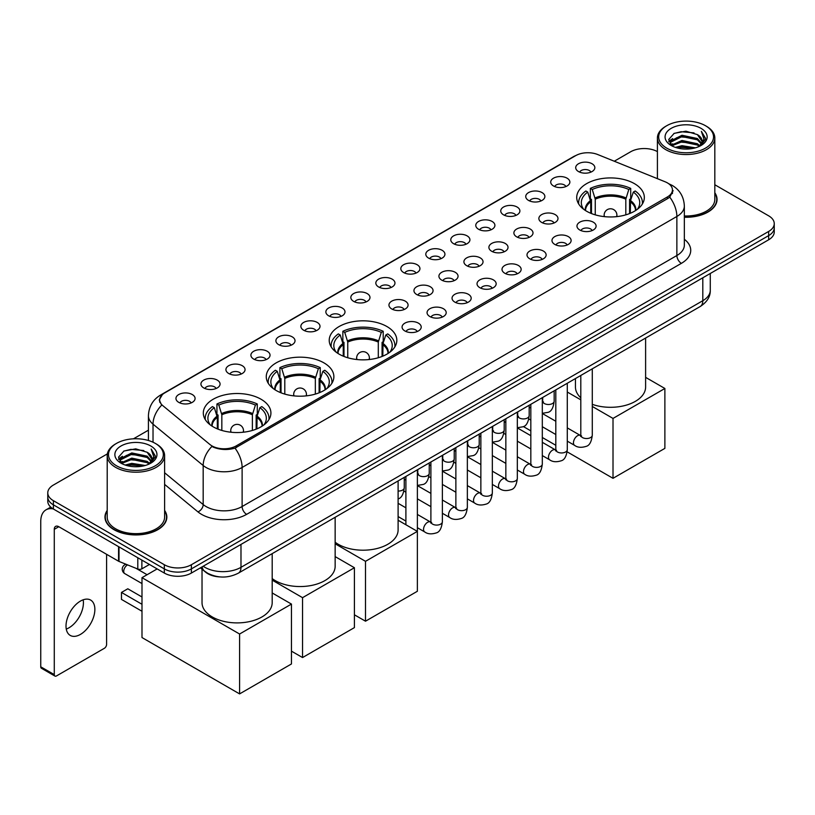<?xml version="1.0" encoding="UTF-8"?>
<svg xmlns="http://www.w3.org/2000/svg" width="815" height="815" viewBox="0 0 815 815"><rect width="100%" height="100%" fill="white"/><g stroke="black" fill="none" stroke-linecap="round" stroke-linejoin="round"><path stroke-width="1.22" d="M386.931 326.54A33.802 19.519 0 0 0 350.093 322.302A33.802 19.519 0 0 0 329.219 340.334A33.802 19.519 0 0 0 339.122 354.138A33.802 19.519 0 0 0 375.96 358.366A33.802 19.519 0 0 0 396.834 340.334A33.802 19.519 0 0 0 386.931 326.54M323.973 362.889A33.802 19.519 0 0 0 287.135 358.651A33.802 19.519 0 0 0 266.261 376.683A33.802 19.519 0 0 0 276.163 390.487A33.802 19.519 0 0 0 313.001 394.715A33.802 19.519 0 0 0 333.875 376.683A33.802 19.519 0 0 0 323.973 362.889M261.014 399.228A33.802 19.519 0 0 0 224.176 395A33.802 19.519 0 0 0 203.312 413.032A33.802 19.519 0 0 0 213.204 426.836A33.802 19.519 0 0 0 250.042 431.064A33.802 19.519 0 0 0 270.916 413.032A33.802 19.519 0 0 0 261.014 399.228M634.427 183.64A33.802 19.519 0 0 0 597.589 179.412A33.802 19.519 0 0 0 576.725 197.444A33.802 19.519 0 0 0 586.627 211.238A33.802 19.519 0 0 0 623.465 215.476A33.802 19.519 0 0 0 644.329 197.444A33.802 19.519 0 0 0 634.427 183.64M553.528 185.983A9.566 5.522 180 0 1 551.623 184.424A9.566 5.522 180 0 1 554.791 177.558A9.566 5.522 180 0 1 567.057 178.169A9.566 5.522 180 0 1 568.952 184.424A9.566 5.522 180 0 1 553.528 185.983M565.885 186.554A5.736 3.311 0 0 0 564.347 184.944A5.736 3.311 0 0 0 558.693 184.109A5.736 3.311 0 0 0 554.689 186.554M528.538 200.409A9.566 5.522 180 0 1 526.643 198.85A9.566 5.522 180 0 1 529.811 191.983A9.566 5.522 180 0 1 542.067 192.595A9.566 5.522 180 0 1 543.972 198.85A9.566 5.522 180 0 1 528.538 200.409M540.905 200.979A5.736 3.311 0 0 0 539.367 199.369A5.736 3.311 0 0 0 533.713 198.524A5.736 3.311 0 0 0 529.709 200.979M503.558 214.834A9.566 5.522 180 0 1 501.653 213.275A9.566 5.522 180 0 1 504.821 206.409A9.566 5.522 180 0 1 517.087 207.02A9.566 5.522 180 0 1 518.982 213.275A9.566 5.522 180 0 1 503.558 214.834M515.915 215.405A5.736 3.311 0 0 0 514.377 213.795A5.736 3.311 0 0 0 508.723 212.949A5.736 3.311 0 0 0 504.719 215.405M478.568 229.26A9.566 5.522 180 0 1 476.673 227.701A9.566 5.522 180 0 1 479.841 220.834A9.566 5.522 180 0 1 492.097 221.446A9.566 5.522 180 0 1 494.002 227.701A9.566 5.522 180 0 1 478.568 229.26M490.936 229.83A5.736 3.311 0 0 0 489.397 228.22A5.736 3.311 0 0 0 483.743 227.375A5.736 3.311 0 0 0 479.74 229.83M453.588 243.685A9.566 5.522 180 0 1 451.683 242.126A9.566 5.522 180 0 1 454.852 235.26A9.566 5.522 180 0 1 467.117 235.871A9.566 5.522 180 0 1 469.012 242.126A9.566 5.522 180 0 1 453.588 243.685M465.946 244.256A5.736 3.311 0 0 0 464.407 242.646A5.736 3.311 0 0 0 458.753 241.8A5.736 3.311 0 0 0 454.75 244.256M428.598 258.111A9.566 5.522 180 0 1 426.703 256.542A9.566 5.522 180 0 1 429.872 249.685A9.566 5.522 180 0 1 442.127 250.297A9.566 5.522 180 0 1 444.032 256.542A9.566 5.522 180 0 1 428.598 258.111M440.966 258.681A5.736 3.311 0 0 0 439.428 257.071A5.736 3.311 0 0 0 433.774 256.226A5.736 3.311 0 0 0 429.77 258.681M403.619 272.536A9.566 5.522 180 0 1 401.714 270.967A9.566 5.522 180 0 1 404.882 264.111A9.566 5.522 180 0 1 417.148 264.722A9.566 5.522 180 0 1 419.042 270.967A9.566 5.522 180 0 1 403.619 272.536M415.976 273.106A5.736 3.311 0 0 0 414.438 271.497A5.736 3.311 0 0 0 408.784 270.651A5.736 3.311 0 0 0 404.78 273.106M378.629 286.962A9.566 5.522 180 0 1 376.734 285.393A9.566 5.522 180 0 1 379.902 278.526A9.566 5.522 180 0 1 392.158 279.148A9.566 5.522 180 0 1 394.063 285.393A9.566 5.522 180 0 1 378.629 286.962M390.996 287.532A5.736 3.311 0 0 0 389.458 285.912A5.736 3.311 0 0 0 383.804 285.077A5.736 3.311 0 0 0 379.8 287.532M353.649 301.387A9.566 5.522 180 0 1 351.744 299.818A9.566 5.522 180 0 1 354.912 292.952A9.566 5.522 180 0 1 367.178 293.573A9.566 5.522 180 0 1 369.073 299.818A9.566 5.522 180 0 1 353.649 301.387M366.006 301.957A5.736 3.311 0 0 0 364.468 300.338A5.736 3.311 0 0 0 358.814 299.502A5.736 3.311 0 0 0 354.81 301.957M328.659 315.812A9.566 5.522 180 0 1 326.764 314.244A9.566 5.522 180 0 1 329.932 307.377A9.566 5.522 180 0 1 342.188 307.999A9.566 5.522 180 0 1 344.093 314.244A9.566 5.522 180 0 1 328.659 315.812M341.027 316.383A5.736 3.311 0 0 0 339.488 314.763A5.736 3.311 0 0 0 333.834 313.928A5.736 3.311 0 0 0 329.831 316.383M303.679 330.238A9.566 5.522 180 0 1 301.774 328.669A9.566 5.522 180 0 1 304.942 321.803A9.566 5.522 180 0 1 317.208 322.424A9.566 5.522 180 0 1 319.103 328.669A9.566 5.522 180 0 1 303.679 330.238M316.037 330.809A5.736 3.311 0 0 0 314.498 329.189A5.736 3.311 0 0 0 308.844 328.353A5.736 3.311 0 0 0 304.841 330.809M278.689 344.653A9.566 5.522 180 0 1 276.794 343.095A9.566 5.522 180 0 1 279.963 336.228A9.566 5.522 180 0 1 292.218 336.85A9.566 5.522 180 0 1 294.123 343.095A9.566 5.522 180 0 1 278.689 344.653M291.057 345.234A5.736 3.311 0 0 0 289.519 343.614A5.736 3.311 0 0 0 283.865 342.779A5.736 3.311 0 0 0 279.861 345.234M253.709 359.079A9.566 5.522 180 0 1 251.804 357.52A9.566 5.522 180 0 1 254.973 350.654A9.566 5.522 180 0 1 267.238 351.275A9.566 5.522 180 0 1 269.133 357.52A9.566 5.522 180 0 1 253.709 359.079M266.067 359.66A5.736 3.311 0 0 0 264.529 358.04A5.736 3.311 0 0 0 258.875 357.204A5.736 3.311 0 0 0 254.871 359.66M228.72 373.504A9.566 5.522 180 0 1 226.825 371.946A9.566 5.522 180 0 1 229.993 365.079A9.566 5.522 180 0 1 242.249 365.701A9.566 5.522 180 0 1 244.154 371.946A9.566 5.522 180 0 1 228.72 373.504M241.087 374.085A5.736 3.311 0 0 0 239.549 372.465A5.736 3.311 0 0 0 233.895 371.63A5.736 3.311 0 0 0 229.891 374.085M203.74 387.93A9.566 5.522 180 0 1 201.835 386.371A9.566 5.522 180 0 1 205.003 379.505A9.566 5.522 180 0 1 217.269 380.126A9.566 5.522 180 0 1 219.164 386.371A9.566 5.522 180 0 1 203.74 387.93M216.097 388.5A5.736 3.311 0 0 0 214.559 386.891A5.736 3.311 0 0 0 208.905 386.055A5.736 3.311 0 0 0 204.901 388.5M178.75 402.355A9.566 5.522 180 0 1 176.855 400.797A9.566 5.522 180 0 1 180.023 393.93A9.566 5.522 180 0 1 192.279 394.541A9.566 5.522 180 0 1 194.184 400.797A9.566 5.522 180 0 1 178.75 402.355M191.118 402.926A5.736 3.311 0 0 0 189.579 401.316A5.736 3.311 0 0 0 183.925 400.481A5.736 3.311 0 0 0 179.921 402.926M578.507 171.558A9.566 5.522 180 0 1 576.613 169.999A9.566 5.522 180 0 1 579.781 163.132A9.566 5.522 180 0 1 592.036 163.744A9.566 5.522 180 0 1 593.941 169.999A9.566 5.522 180 0 1 578.507 171.558M590.875 172.128A5.736 3.311 0 0 0 589.337 170.518A5.736 3.311 0 0 0 583.683 169.683A5.736 3.311 0 0 0 579.679 172.128M541.659 222.413A9.566 5.522 180 0 1 539.764 220.845A9.566 5.522 180 0 1 542.933 213.988A9.566 5.522 180 0 1 555.188 214.6A9.566 5.522 180 0 1 557.093 220.845A9.566 5.522 180 0 1 541.659 222.413M554.027 222.984A5.736 3.311 0 0 0 552.489 221.374A5.736 3.311 0 0 0 546.834 220.529A5.736 3.311 0 0 0 542.831 222.984M516.679 236.839A9.566 5.522 180 0 1 514.785 235.27A9.566 5.522 180 0 1 517.953 228.414A9.566 5.522 180 0 1 530.208 229.025A9.566 5.522 180 0 1 532.103 235.27A9.566 5.522 180 0 1 516.679 236.839M529.047 237.41A5.736 3.311 0 0 0 527.499 235.8A5.736 3.311 0 0 0 521.845 234.954A5.736 3.311 0 0 0 517.841 237.41M491.69 251.264A9.566 5.522 180 0 1 489.795 249.696A9.566 5.522 180 0 1 492.963 242.829A9.566 5.522 180 0 1 505.219 243.451A9.566 5.522 180 0 1 507.124 249.696A9.566 5.522 180 0 1 491.69 251.264M504.057 251.835A5.736 3.311 0 0 0 502.519 250.215A5.736 3.311 0 0 0 496.865 249.38A5.736 3.311 0 0 0 492.861 251.835M466.71 265.69A9.566 5.522 180 0 1 464.815 264.121A9.566 5.522 180 0 1 467.983 257.255A9.566 5.522 180 0 1 480.239 257.876A9.566 5.522 180 0 1 482.134 264.121A9.566 5.522 180 0 1 466.71 265.69M479.077 266.261A5.736 3.311 0 0 0 477.529 264.641A5.736 3.311 0 0 0 471.875 263.805A5.736 3.311 0 0 0 467.871 266.261M441.72 280.115A9.566 5.522 180 0 1 439.825 278.547A9.566 5.522 180 0 1 442.993 271.68A9.566 5.522 180 0 1 455.249 272.302A9.566 5.522 180 0 1 457.154 278.547A9.566 5.522 180 0 1 441.72 280.115M454.087 280.686A5.736 3.311 0 0 0 452.549 279.066A5.736 3.311 0 0 0 446.895 278.231A5.736 3.311 0 0 0 442.891 280.686M416.74 294.531A9.566 5.522 180 0 1 414.845 292.972A9.566 5.522 180 0 1 418.014 286.106A9.566 5.522 180 0 1 430.269 286.727A9.566 5.522 180 0 1 432.164 292.972A9.566 5.522 180 0 1 416.74 294.531M429.108 295.112A5.736 3.311 0 0 0 427.559 293.492A5.736 3.311 0 0 0 421.905 292.656A5.736 3.311 0 0 0 417.901 295.112M391.75 308.956A9.566 5.522 180 0 1 389.855 307.398A9.566 5.522 180 0 1 393.024 300.531A9.566 5.522 180 0 1 405.279 301.153A9.566 5.522 180 0 1 407.184 307.398A9.566 5.522 180 0 1 391.75 308.956M404.118 309.537A5.736 3.311 0 0 0 402.579 307.917A5.736 3.311 0 0 0 396.925 307.082A5.736 3.311 0 0 0 392.922 309.537M579.771 229.993A9.566 5.522 180 0 1 577.876 228.424A9.566 5.522 180 0 1 581.044 221.558A9.566 5.522 180 0 1 593.3 222.179A9.566 5.522 180 0 1 595.205 228.424A9.566 5.522 180 0 1 579.771 229.993M592.138 230.564A5.736 3.311 0 0 0 590.6 228.944A5.736 3.311 0 0 0 584.936 228.108A5.736 3.311 0 0 0 580.932 230.564M554.791 244.408A9.566 5.522 180 0 1 552.886 242.85A9.566 5.522 180 0 1 556.054 235.983A9.566 5.522 180 0 1 568.32 236.605A9.566 5.522 180 0 1 570.215 242.85A9.566 5.522 180 0 1 554.791 244.408M567.148 244.989A5.736 3.311 0 0 0 565.61 243.369A5.736 3.311 0 0 0 559.956 242.534A5.736 3.311 0 0 0 555.952 244.989M529.801 258.834A9.566 5.522 180 0 1 527.906 257.275A9.566 5.522 180 0 1 531.074 250.409A9.566 5.522 180 0 1 543.33 251.03A9.566 5.522 180 0 1 545.235 257.275A9.566 5.522 180 0 1 529.801 258.834M542.169 259.414A5.736 3.311 0 0 0 540.63 257.795A5.736 3.311 0 0 0 534.966 256.959A5.736 3.311 0 0 0 530.973 259.414M504.821 273.259A9.566 5.522 180 0 1 502.916 271.701A9.566 5.522 180 0 1 506.084 264.834A9.566 5.522 180 0 1 518.35 265.456A9.566 5.522 180 0 1 520.245 271.701A9.566 5.522 180 0 1 504.821 273.259M517.179 273.84A5.736 3.311 0 0 0 515.64 272.22A5.736 3.311 0 0 0 509.986 271.385A5.736 3.311 0 0 0 505.983 273.84M479.831 287.685A9.566 5.522 180 0 1 477.936 286.126A9.566 5.522 180 0 1 481.105 279.26A9.566 5.522 180 0 1 493.36 279.881A9.566 5.522 180 0 1 495.265 286.126A9.566 5.522 180 0 1 479.831 287.685M492.199 288.265A5.736 3.311 0 0 0 490.661 286.646A5.736 3.311 0 0 0 484.996 285.81A5.736 3.311 0 0 0 481.003 288.265M454.852 302.11A9.566 5.522 180 0 1 452.946 300.552A9.566 5.522 180 0 1 456.115 293.685A9.566 5.522 180 0 1 468.38 294.296A9.566 5.522 180 0 1 470.275 300.552A9.566 5.522 180 0 1 454.852 302.11M467.209 302.681A5.736 3.311 0 0 0 465.671 301.071A5.736 3.311 0 0 0 460.017 300.236A5.736 3.311 0 0 0 456.013 302.681M429.862 316.536A9.566 5.522 180 0 1 427.967 314.977A9.566 5.522 180 0 1 431.135 308.111A9.566 5.522 180 0 1 443.391 308.722A9.566 5.522 180 0 1 445.296 314.977A9.566 5.522 180 0 1 429.862 316.536M442.229 317.106A5.736 3.311 0 0 0 440.691 315.497A5.736 3.311 0 0 0 435.037 314.651A5.736 3.311 0 0 0 431.033 317.106M404.882 330.961A9.566 5.522 180 0 1 402.977 329.403A9.566 5.522 180 0 1 406.145 322.536A9.566 5.522 180 0 1 418.411 323.147A9.566 5.522 180 0 1 420.306 329.403A9.566 5.522 180 0 1 404.882 330.961M417.239 331.532A5.736 3.311 0 0 0 415.701 329.922A5.736 3.311 0 0 0 410.047 329.077A5.736 3.311 0 0 0 406.043 331.532M665.101 181.776A17.217 9.943 180 0 1 667.404 182.886A17.217 9.943 180 0 1 672.446 189.915A17.217 9.943 180 0 1 667.404 196.945L236.258 445.866A17.217 9.943 180 0 1 209.975 444.542L162.796 405.636A17.217 9.943 180 0 1 159.679 399.941A17.217 9.943 180 0 1 164.722 392.912L575.675 155.645A17.217 9.943 180 0 1 597.721 154.534L665.101 181.776M220.04 576.918A19.132 11.043 180 0 1 205.706 572.232L200.398 567.851M107.203 510.414A30.929 17.859 0 0 0 104.972 517.077A30.929 17.859 0 0 0 114.039 529.709A30.929 17.859 0 0 0 147.749 533.581A30.929 17.859 0 0 0 166.841 517.077A30.929 17.859 0 0 0 164.61 510.414M673.119 190.649L669.747 197.128L668.076 198.34L234.995 448.128C227.793 450.196 220.712 449.931 213.754 447.353L211.9 446.457A22.321 14.935 129.5 0 0 203.18 465.508L153.026 424.167A25.509 14.731 180 0 1 148.422 415.711L148.422 440.497M107.366 453.884L53.383 485.057A19.132 11.043 0 0 0 47.769 492.861L47.769 501.194A19.132 11.043 0 0 0 53.383 509.008L164.324 573.057L164.324 568.89A19.132 11.043 0 0 0 191.382 568.89L768.647 235.617A19.132 11.043 0 0 0 774.25 227.803A19.132 11.043 0 0 1 768.647 235.617L191.382 568.89A19.132 11.043 0 0 1 164.324 568.89L53.383 504.842L164.324 568.89L164.324 564.724A19.132 11.043 0 0 0 191.382 564.724L768.647 231.45A19.132 11.043 0 0 0 774.25 223.636A19.132 11.043 0 0 0 768.647 215.822L714.816 184.75M47.769 497.028A19.132 11.043 0 0 0 53.383 504.842A19.132 11.043 0 0 1 47.769 497.028M153.026 442.219L153.026 424.167A22.321 14.935 129.5 0 1 161.686 405.167L159.241 399.931L162.389 394.572M684.345 217.248A30.929 17.859 0 0 0 717.047 199.42A30.929 17.859 0 0 0 714.816 192.758M657.41 151.61A19.132 11.043 0 0 0 630.647 151.773L614.276 161.227M148.422 430.188L133.456 438.816M47.769 492.861A19.132 11.043 0 0 0 53.383 500.675L164.324 564.724M164.324 573.057A19.132 11.043 0 0 0 191.382 573.057L768.647 239.783A19.132 11.043 0 0 0 774.25 231.969L774.25 223.636M666.721 148.126A27.425 15.831 0 0 0 705.505 148.126A27.425 15.831 0 0 0 705.505 125.734L706.411 126.254A28.698 16.575 0 0 1 714.816 137.969A28.698 16.575 0 0 1 697.1 153.281A28.698 16.575 0 0 1 665.824 149.685A28.698 16.575 0 0 1 657.41 137.969A28.698 16.575 0 0 1 665.824 126.254L666.721 125.734A27.425 15.831 0 0 0 666.721 148.126M684.345 215.955A28.698 16.575 0 0 0 714.816 199.42L714.816 137.969M684.345 217.065A30.613 17.675 0 0 0 716.731 199.42A30.613 17.675 0 0 0 714.816 193.267M675.37 147.383L681.992 145.681L695.409 147.831M677.265 147.953L681.992 146.985L693.443 148.32M671.265 145.233L681.992 140.475L697.385 143.725L699.871 145.783M671.906 145.793L681.992 141.779L697.385 145.029L699.178 146.394M670.358 144.367L670.714 140.913L681.992 135.27L697.385 138.519L701.603 143.297M670.215 143.735L670.714 142.207L681.992 136.574L697.385 139.823L701.308 143.919M699.015 146.527A15.943 9.21 0 0 0 702.061 141.117A15.943 9.21 0 0 0 697.385 134.607L702.051 141.433M701.002 128.342A21.047 12.154 0 0 0 671.275 128.312A21.047 12.154 0 0 0 671.142 145.467A21.047 12.154 0 0 0 671.234 145.518A21.047 12.154 0 0 0 701.094 145.467A21.047 12.154 0 0 0 701.002 128.342M697.385 134.607L685.935 131.195L674.158 133.354L668.697 139.528L672.324 146.099M700.319 145.895L705.413 139.447L705.515 138.285L701.369 131.368L703.977 139.121L699.189 146.456M706.411 126.254L705.505 125.734A27.425 15.831 0 0 0 666.721 125.734M701.369 131.368L705.505 138.55M673.883 133.497L681.096 131.714L694.013 132.876M668.911 141.871L671.265 140.027M676.44 137.827L681.096 136.92L693.555 137.949M676.44 143.032L681.096 142.126L693.555 143.155M677.397 147.994L681.096 147.342L693.422 148.32M668.779 141.362L672.64 138.621M670.827 144.866L672.64 143.827M590.743 213.265L590.743 201.774L587.747 192.096A29.208 16.86 0 0 0 582.949 208.212A29.208 16.86 0 0 0 583.693 209.302M591.486 213.561L591.486 199.461L590.345 198.809L590.345 188.397A31.887 18.409 0 0 1 630.708 188.397L628.803 189.498A29.208 16.86 0 0 0 592.25 189.498L595.245 199.176L595.245 214.854M625.808 214.854L625.808 199.176L628.803 189.498M592.281 404.342A35.076 20.253 0 0 0 627.713 404.709A35.076 20.253 0 0 0 645.612 387.054L645.612 338.042M630.708 188.397L630.708 198.809L629.577 199.461L629.577 213.561M587.747 192.096L585.842 190.995A31.887 18.409 0 0 0 578.64 202.65A31.887 18.409 0 0 0 578.732 204.066M592.25 189.498L590.345 188.397M575.451 378.547L575.451 387.054A35.076 20.253 0 0 0 580.8 397.802M642.322 204.066A31.887 18.409 0 0 0 642.424 202.65A31.887 18.409 0 0 0 635.221 190.995L633.316 192.096L630.535 200.551L630.321 213.265M637.371 209.302A29.208 16.86 0 0 0 638.104 208.212A29.208 16.86 0 0 0 633.316 192.096M613.012 478.313L613.012 418.421L664.877 388.48L664.877 448.372L613.012 478.313L567.148 451.836M555.81 445.285L542.311 437.492M530.83 430.86L523.393 426.571M613.012 418.421L592.281 406.451M580.8 399.829L567.291 392.035M645.612 377.355L664.877 388.48M343.237 356.155L343.237 344.674L340.242 334.996A29.208 16.86 0 0 0 335.454 351.102A29.208 16.86 0 0 0 336.188 352.202M343.981 356.461L343.981 342.361L342.85 341.699L342.85 331.287A31.887 18.409 0 0 1 383.213 331.287L381.308 332.388A29.208 16.86 0 0 0 344.745 332.388L347.75 342.066L347.75 357.744M378.303 357.744L378.303 342.066L381.308 332.388M335.148 542.24A35.076 20.253 0 0 0 338.225 544.267A35.076 20.253 0 0 0 376.449 548.658A35.076 20.253 0 0 0 398.107 529.944L398.107 480.942M383.213 331.287L383.213 341.699L382.072 342.361L382.072 356.461M340.242 334.996L338.337 333.895A31.887 18.409 0 0 0 331.135 345.54A31.887 18.409 0 0 0 331.236 346.966M344.745 332.388L342.85 331.287M394.817 346.966A31.887 18.409 0 0 0 394.918 345.54A31.887 18.409 0 0 0 387.716 333.895L385.811 334.996L383.03 343.451L382.816 356.155M389.865 352.202A29.208 16.86 0 0 0 390.599 351.102A29.208 16.86 0 0 0 385.811 334.996M365.507 621.203L365.507 561.321L417.372 531.38L417.372 591.262L365.507 621.203L354.413 614.805M365.507 561.321L335.148 543.788M398.107 520.255L417.372 531.38M280.279 392.504L280.279 381.023L277.283 371.345A29.208 16.86 0 0 0 272.495 387.451A29.208 16.86 0 0 0 273.229 388.551M281.022 392.81L281.022 378.71L279.891 378.048L279.891 367.636A31.887 18.409 0 0 1 320.254 367.636L318.349 368.737A29.208 16.86 0 0 0 281.796 368.737L284.792 378.415L284.792 394.093M315.344 394.093L315.344 378.415L318.349 368.737M272.19 578.589A35.076 20.253 0 0 0 275.266 580.616A35.076 20.253 0 0 0 313.49 585.007A35.076 20.253 0 0 0 335.148 566.293L335.148 517.28M320.254 367.636L320.254 378.048L319.113 378.71L319.113 392.81M277.283 371.345L275.378 370.244A31.887 18.409 0 0 0 268.176 381.889A31.887 18.409 0 0 0 268.278 383.315M281.796 368.737L279.891 367.636M331.868 383.315A31.887 18.409 0 0 0 331.96 381.889A31.887 18.409 0 0 0 324.757 370.244L322.852 371.345L320.071 379.79L319.857 392.504M326.907 388.551A29.208 16.86 0 0 0 327.65 387.451A29.208 16.86 0 0 0 322.852 371.345M302.548 657.552L302.548 597.67L354.413 567.729L354.413 627.611L302.548 657.552L291.454 651.154M302.548 597.67L272.19 580.137M335.148 556.604L354.413 567.729M217.32 428.853L217.32 417.372L214.325 407.683A29.208 16.86 0 0 0 209.537 423.8A29.208 16.86 0 0 0 210.27 424.9M218.063 429.159L218.063 415.059L216.933 414.397L216.933 403.985A31.887 18.409 0 0 1 257.296 403.985L255.39 405.086A29.208 16.86 0 0 0 218.838 405.086L221.833 414.764L221.833 430.442M252.385 430.442L252.385 414.764L255.39 405.086M202.028 569.206L202.028 602.642A35.076 20.253 0 0 0 212.308 616.965A35.076 20.253 0 0 0 250.531 621.356A35.076 20.253 0 0 0 272.19 602.642L272.19 553.63M257.296 403.985L257.296 414.397L256.154 415.059L256.154 429.159M214.325 407.683L212.42 406.593A31.887 18.409 0 0 0 205.217 418.238A31.887 18.409 0 0 0 205.319 419.664M218.838 405.086L216.933 403.985M268.909 419.664A31.887 18.409 0 0 0 269.001 418.238A31.887 18.409 0 0 0 261.798 406.593L259.893 407.683L257.112 416.139L256.898 428.853M263.948 424.9A29.208 16.86 0 0 0 264.692 423.8A29.208 16.86 0 0 0 259.893 407.683M141.993 611.26L121.476 599.412L121.476 592.434L141.993 604.282M239.59 693.901L239.59 634.019L291.454 604.078L291.454 663.96L239.59 693.901L141.993 637.554L141.993 577.672L157.152 568.921M239.59 634.019L141.993 577.672M272.19 592.953L291.454 604.078M121.476 592.434L127.792 588.787L141.993 596.988M83.161 599.809A20.406 11.787 -60 0 1 68.99 627.795A20.406 11.787 -60 0 1 66.27 629.068M80.441 634.406A20.406 11.787 120 0 0 93.766 616.425A20.406 11.787 120 0 0 90.638 600.064A20.406 11.787 120 0 0 80.441 601.083A20.406 11.787 120 0 0 67.105 619.064A20.406 11.787 120 0 0 70.233 635.415A20.406 11.787 120 0 0 80.441 634.406M141.881 560.109L141.881 568.829L149.44 564.469M53.158 508.886A25.509 14.731 -120 0 0 46.037 509.823A25.509 14.731 -120 0 0 40.75 521.508L40.75 666.802L54.279 674.606L54.279 529.322A6.377 3.678 60 0 1 55.603 526.398A6.377 3.678 60 0 1 58.792 526.714L118.572 561.229L118.572 546.651M54.279 674.606A3.189 1.844 120 0 0 54.941 676.073L41.412 668.259A3.189 1.844 -60 0 1 40.75 666.802M54.941 676.073A3.189 1.844 120 0 0 56.53 675.91L104.34 648.312A3.189 1.844 120 0 0 106.592 644.41L106.592 554.312M141.881 568.829A3.189 1.844 180 0 1 137.796 569.033L119 561.433A3.189 1.844 180 0 1 118.572 561.229M116.514 465.783A27.425 15.831 0 0 0 155.298 465.783A27.425 15.831 0 0 0 155.298 443.391L156.205 443.91A28.698 16.575 0 0 1 164.61 455.626A28.698 16.575 0 0 1 146.894 470.938A28.698 16.575 0 0 1 115.618 467.352A28.698 16.575 0 0 1 107.203 455.626A28.698 16.575 0 0 1 115.618 443.91L116.514 443.391A27.425 15.831 0 0 0 116.514 465.783M107.203 455.626L107.203 517.077A28.698 16.575 0 0 0 115.618 528.792A28.698 16.575 0 0 0 146.894 532.389A28.698 16.575 0 0 0 164.61 517.077L164.61 455.626M107.203 510.934A30.613 17.675 0 0 0 105.298 517.077A30.613 17.675 0 0 0 114.263 529.577A30.613 17.675 0 0 0 147.627 533.407A30.613 17.675 0 0 0 166.525 517.077A30.613 17.675 0 0 0 164.61 510.934M125.164 465.039L131.786 463.338L145.202 465.487M127.059 465.61L131.786 464.642L143.236 465.976L130.889 464.998L127.191 465.65M121.058 462.889L131.786 458.132L147.179 461.382L149.665 463.44M121.7 463.45L131.786 459.436L147.179 462.686L148.972 464.061M120.151 462.024L120.508 458.57L131.786 452.926L147.179 456.176L151.396 460.964M120.009 461.392L120.508 459.874L131.786 454.23L147.179 457.48L151.101 461.585M148.809 464.193A15.943 9.21 0 0 0 151.855 458.784A15.943 9.21 0 0 0 147.179 452.274L151.845 459.1M150.795 445.999A21.047 12.154 0 0 0 121.068 445.968A21.047 12.154 0 0 0 120.936 463.124A21.047 12.154 0 0 0 121.028 463.185A21.047 12.154 0 0 0 150.887 463.124A21.047 12.154 0 0 0 150.795 445.999M147.179 452.274L135.728 448.851L123.951 451.021L118.501 457.184L122.118 463.755M150.123 463.552L155.207 457.103L155.308 455.942L151.162 449.034L153.77 456.777L148.982 464.112M156.205 443.91L155.298 443.391A27.425 15.831 0 0 0 116.514 443.391M151.162 449.034L155.298 456.206M123.676 451.153L130.889 449.371L143.807 450.532M118.705 459.528L121.058 457.684M126.233 455.483L130.889 454.576L143.348 455.605M126.233 460.689L130.889 459.792L143.348 460.811M118.572 459.018L122.433 456.278M120.62 462.523L122.433 461.484M236.258 445.866L236.258 447.618M667.404 196.945L667.404 198.738M684.345 239.274A31.887 18.409 180 0 1 681.381 263.347L246.629 514.346A6.377 3.678 60 0 1 242.116 506.533L676.868 255.533A25.509 14.731 0 0 0 684.345 245.121L684.345 206.063A25.509 14.731 180 0 1 676.868 216.474A22.321 12.887 -120 0 0 669.747 197.128M246.629 514.346A31.887 18.409 180 0 1 201.529 514.346A31.887 18.409 180 0 1 197.953 511.891L164.61 484.395M206.042 506.533A25.509 14.731 0 0 0 242.116 506.533L242.116 467.474A25.509 14.731 180 0 1 206.042 467.474A25.509 14.731 180 0 1 203.18 465.508L203.18 504.567A25.509 14.731 0 0 0 206.042 506.533M669.023 183.854A22.321 10.452 112 0 0 668.728 183.742L672.243 185.423C679.873 190.007 683.907 196.884 684.345 206.063M234.995 448.128A22.321 12.887 60 0 1 242.116 467.474L676.868 216.474L676.868 255.533A6.377 3.678 60 0 0 681.381 263.347M162.827 394.205A22.321 12.887 -120 0 0 160.514 395.081C152.884 399.666 148.85 406.542 148.422 415.711M160.514 395.081L573.791 156.47A22.321 12.887 60 0 1 575.482 155.757M191.382 564.724L191.382 573.057M768.647 231.45L768.647 239.783M53.383 500.675L53.383 509.008M164.61 472.761L203.18 504.567A6.377 4.269 -50.5 0 1 197.953 511.891M203.2 566.242A25.509 14.731 0 0 0 204.911 567.332A25.509 14.731 0 0 0 240.985 567.332L702.805 300.704A25.509 14.731 0 0 0 710.273 290.293C710.456 296.619 707.094 302.039 700.156 306.552L238.347 573.169A12.755 7.366 60 0 0 240.985 567.332L240.985 544.42M702.805 277.793L702.805 300.704A12.755 7.366 60 0 1 700.156 306.552M202.161 566.832A12.755 8.527 129.5 0 0 204.382 570.979L200.51 567.79M590.743 201.774A25 14.436 0 0 0 585.527 210.576M625.808 199.176A25 14.436 0 0 0 595.245 199.176M590.529 200.551A25.296 14.609 0 0 0 585.282 210.413M626.022 197.953A25.296 14.609 0 0 0 595.042 197.953M635.782 210.413A25.296 14.609 0 0 0 630.535 200.551M635.527 210.576A25 14.436 0 0 0 630.321 201.774M604.72 216.668A6.377 3.678 180 0 1 604.149 215.15L604.149 216.607M616.904 216.607L616.904 215.15A6.377 3.678 180 0 1 616.334 216.668M343.237 344.674A25 14.436 0 0 0 338.021 353.466M378.303 342.066A25 14.436 0 0 0 347.75 342.066M343.023 343.451A25.296 14.609 0 0 0 337.777 353.313M378.517 340.843A25.296 14.609 0 0 0 347.536 340.843M388.276 353.313A25.296 14.609 0 0 0 383.03 343.451M388.032 353.466A25 14.436 0 0 0 382.816 344.674M357.214 359.558A6.377 3.678 180 0 1 356.644 358.04L356.644 359.497M369.409 359.497L369.409 358.04A6.377 3.678 180 0 1 368.838 359.558M280.279 381.023A25 14.436 0 0 0 275.062 389.815M315.344 378.415A25 14.436 0 0 0 284.792 378.415M280.065 379.79A25.296 14.609 0 0 0 274.818 389.662M315.558 377.192A25.296 14.609 0 0 0 284.578 377.192M325.317 389.662A25.296 14.609 0 0 0 320.071 379.79M325.073 389.815A25 14.436 0 0 0 319.857 381.023M294.256 395.907A6.377 3.678 180 0 1 293.695 394.389L293.695 395.846M306.45 395.846L306.45 394.389A6.377 3.678 180 0 1 305.88 395.907M217.32 417.372A25 14.436 0 0 0 212.114 426.163M252.385 414.764A25 14.436 0 0 0 221.833 414.764M217.106 416.139A25.296 14.609 0 0 0 211.859 426.011M252.599 413.541A25.296 14.609 0 0 0 221.619 413.541M262.359 426.011A25.296 14.609 0 0 0 257.112 416.139M262.114 426.163A25 14.436 0 0 0 256.898 417.372M127.588 564.907A5.104 2.944 120 0 0 127.344 565.039A5.104 2.944 120 0 0 123.727 571.295A5.104 2.944 120 0 0 124.787 573.628L141.993 583.56M231.297 432.256A6.377 3.678 180 0 1 230.737 430.738L230.737 432.195M243.491 432.195L243.491 430.738A6.377 3.678 180 0 1 242.921 432.256M592.281 368.828L592.281 435.22A5.736 3.311 180 0 1 590.335 437.706A5.736 3.311 180 0 1 582.481 437.563A5.736 3.311 180 0 1 580.8 435.22L580.616 436.463L581.126 436.035M592.281 435.22C591.486 441.883 589.428 445.611 586.087 446.386C581.34 447.853 577.529 447.527 574.646 445.397A5.736 3.311 -60 0 1 573.77 440.803A5.736 3.311 -60 0 1 577.519 435.74A5.736 3.311 -60 0 1 577.774 435.607A5.736 3.311 -60 0 1 580.382 435.454L581.553 435.913M567.291 383.254L567.291 449.646A5.736 3.311 180 0 1 565.345 452.131A5.736 3.311 180 0 1 557.491 451.989A5.736 3.311 180 0 1 555.81 449.646L555.626 450.889L556.136 450.461M567.291 449.646C566.507 456.308 564.438 460.037 561.097 460.811C556.36 462.278 552.55 461.952 549.667 459.823A5.736 3.311 -60 0 1 548.78 455.228A5.736 3.311 -60 0 1 552.529 450.165A5.736 3.311 -60 0 1 552.784 450.023A5.736 3.311 -60 0 1 555.402 449.88L556.564 450.338M542.311 397.679L542.311 464.071A5.736 3.311 180 0 1 540.365 466.557A5.736 3.311 180 0 1 532.511 466.414A5.736 3.311 180 0 1 530.83 464.071L530.647 465.314L531.156 464.886M542.311 464.071C541.517 470.734 539.459 474.462 536.117 475.237C531.37 476.704 527.56 476.378 524.677 474.248A5.736 3.311 -60 0 1 523.8 469.644A5.736 3.311 -60 0 1 527.55 464.591A5.736 3.311 -60 0 1 527.804 464.448A5.736 3.311 -60 0 1 530.422 464.305L531.584 464.764M517.321 412.105L517.321 478.497A5.736 3.311 180 0 1 515.375 480.982A5.736 3.311 180 0 1 507.521 480.84A5.736 3.311 180 0 1 505.84 478.497L505.657 479.729L506.176 479.312M517.321 478.497C516.537 485.159 514.469 488.888 511.127 489.662C506.39 491.129 502.58 490.803 499.697 488.674A5.736 3.311 -60 0 1 498.811 484.069A5.736 3.311 -60 0 1 502.56 479.016A5.736 3.311 -60 0 1 502.814 478.874A5.736 3.311 -60 0 1 505.432 478.731L506.594 479.189M492.341 426.53L492.341 492.922A5.736 3.311 180 0 1 490.396 495.408A5.736 3.311 180 0 1 482.541 495.265A5.736 3.311 180 0 1 480.86 492.922L480.677 494.155L481.186 493.737M492.341 492.922C491.547 499.585 489.489 503.303 486.148 504.088C481.4 505.555 477.59 505.229 474.707 503.099A5.736 3.311 -60 0 1 473.831 498.495A5.736 3.311 -60 0 1 477.58 493.442A5.736 3.311 -60 0 1 477.835 493.299A5.736 3.311 -60 0 1 480.453 493.156L481.614 493.615M467.352 440.956L467.352 507.348A5.736 3.311 180 0 1 465.406 509.833A5.736 3.311 180 0 1 457.551 509.691A5.736 3.311 180 0 1 455.87 507.348L455.687 508.58L456.206 508.163M467.352 507.348C466.567 514.01 464.499 517.729 461.158 518.513C456.42 519.98 452.61 519.654 449.727 517.525A5.736 3.311 -60 0 1 448.841 512.92A5.736 3.311 -60 0 1 452.59 507.867A5.736 3.311 -60 0 1 452.845 507.725A5.736 3.311 -60 0 1 455.463 507.582L456.624 508.04M442.372 455.381L442.372 521.773A5.736 3.311 180 0 1 440.426 524.259A5.736 3.311 180 0 1 432.571 524.116A5.736 3.311 180 0 1 430.89 521.773L430.707 523.006L431.216 522.588M442.372 521.773C441.577 528.436 439.519 532.154 436.178 532.939C431.43 534.406 427.62 534.08 424.737 531.951A5.736 3.311 -60 0 1 423.861 527.346A5.736 3.311 -60 0 1 427.61 522.293A5.736 3.311 -60 0 1 427.865 522.15A5.736 3.311 -60 0 1 430.483 522.008L431.644 522.466M417.382 469.807L417.382 536.189A5.736 3.311 180 0 1 417.372 536.413M554.169 390.833L554.169 401.184A5.736 3.311 180 0 1 552.224 403.67A5.736 3.311 180 0 1 544.369 403.527A5.736 3.311 180 0 1 542.688 401.184L542.688 397.465M529.18 405.259L529.18 415.609A5.736 3.311 180 0 1 527.244 418.095A5.736 3.311 180 0 1 519.389 417.952A5.736 3.311 180 0 1 517.698 415.609L517.698 411.891M504.2 419.684L504.2 430.035A5.736 3.311 180 0 1 502.254 432.521A5.736 3.311 180 0 1 494.399 432.378A5.736 3.311 180 0 1 492.718 430.035L492.718 426.316M479.21 434.11L479.21 444.46A5.736 3.311 180 0 1 477.274 446.946A5.736 3.311 180 0 1 469.42 446.803A5.736 3.311 180 0 1 467.728 444.46L467.728 440.742M454.23 448.535L454.23 458.886A5.736 3.311 180 0 1 452.284 461.372A5.736 3.311 180 0 1 444.43 461.229A5.736 3.311 180 0 1 442.749 458.886L442.749 455.157M429.24 462.961L429.24 473.311A5.736 3.311 180 0 1 427.305 475.797A5.736 3.311 180 0 1 419.45 475.654A5.736 3.311 180 0 1 417.769 473.311L417.769 469.583M404.26 477.386L404.26 487.737A5.736 3.311 180 0 1 402.315 490.223A5.736 3.311 180 0 1 398.107 491.038M54.279 529.322L58.792 526.714M119 546.896L119 561.433M137.796 569.033L137.796 557.745M159.679 399.941L159.679 402.162M672.446 189.915L672.446 193.573M573.791 156.47L577.886 154.565M238.347 573.169C228.078 578.334 217.819 578.334 207.55 573.169L204.382 570.979M710.273 290.293L710.273 273.483M716.731 201.977L716.731 199.42M670.175 144.143L670.175 143.083M657.41 178.668L657.41 137.969M578.64 203.913L578.64 202.65M642.424 203.913L642.424 202.65M616.904 215.15A6.377 6.377 0 0 0 607.338 209.628A6.377 6.377 0 0 0 604.149 215.15M331.135 346.813L331.135 345.54M394.918 346.813L394.918 345.54M369.409 358.04A6.377 6.377 0 0 0 359.833 352.518A6.377 6.377 0 0 0 356.644 358.04M268.176 383.162L268.176 381.889M331.96 383.162L331.96 381.889M306.45 394.389A6.377 6.377 0 0 0 296.884 388.867A6.377 6.377 0 0 0 293.695 394.389M205.217 419.501L205.217 418.238M269.001 419.501L269.001 418.238M126.03 564.275A5.104 5.104 0 0 0 124.787 573.628M147.097 574.728L135.952 568.289M243.491 430.738A6.377 6.377 0 0 0 233.925 425.216A6.377 6.377 0 0 0 230.737 430.738M574.646 445.397L567.291 441.149M555.81 434.527L542.311 426.724M530.83 420.102L528.843 418.951M580.8 375.46L580.8 435.22M580.382 435.454L567.291 427.895M555.81 421.263L542.311 413.47M549.667 459.823L542.311 455.575M530.83 448.953L517.321 441.149M505.84 434.527L503.853 433.376M555.81 389.886L555.81 449.646M555.402 449.88L542.311 442.321M530.83 435.689L517.321 427.895M524.677 474.248L517.321 470M505.84 463.378L492.341 455.575M480.86 448.953L478.874 447.802M530.83 404.311L530.83 464.071M530.422 464.305L517.321 456.746M505.84 450.114L492.341 442.321M499.697 488.674L492.341 484.426M480.86 477.794L467.352 470M455.87 463.378L453.884 462.227M505.84 418.737L505.84 478.497M505.432 478.731L492.341 471.172M480.86 464.54L467.352 456.746M474.707 503.099L467.352 498.851M455.87 492.219L442.372 484.426M430.89 477.794L428.904 476.653M480.86 433.162L480.86 492.922M480.453 493.156L467.352 485.597M455.87 478.965L442.372 471.172M449.727 517.525L442.372 513.277M430.89 506.645L417.382 498.851M405.901 492.219L403.914 491.078M455.87 447.588L455.87 507.348M455.463 507.582L442.372 500.023M430.89 493.391L417.382 485.597M424.737 531.951L417.382 527.702M405.901 521.07L398.107 516.567M430.89 462.013L430.89 521.773M430.483 522.008L417.382 514.448M405.901 507.816L398.107 503.313M405.901 476.439L405.901 524.758M417.372 536.861L417.382 536.189M543.442 401.887L542.281 401.428M542.311 413.307L547.975 412.359C551.317 411.575 553.385 407.857 554.169 401.184M530.83 408.071L529.18 407.123M543.014 401.999L542.505 402.427L542.688 401.184M518.462 416.312L517.291 415.854M517.321 427.732L522.986 426.785C526.337 426.001 528.395 422.282 529.18 415.609M505.84 422.496L504.2 421.549M518.034 416.424L517.515 416.852L517.698 415.609M493.472 430.738L492.311 430.279M492.341 442.158L498.006 441.21C501.347 440.426 503.415 436.708 504.2 430.035M480.86 436.922L479.21 435.974M493.044 430.85L492.535 431.278L492.718 430.035M468.493 445.163L467.321 444.695M467.352 456.583L473.026 455.636C476.368 454.852 478.425 451.133 479.21 444.46M455.87 451.347L454.23 450.4M468.065 445.275L467.545 445.703L467.728 444.46M443.503 459.589L442.341 459.12M442.372 471.009L448.036 470.061C451.378 469.277 453.446 465.548 454.23 458.886M430.89 465.773L429.24 464.825M443.075 459.701L442.565 460.129L442.749 458.886M418.523 474.014L417.351 473.546M417.382 485.434L423.056 484.477C426.398 483.703 428.456 479.974 429.24 473.311M405.901 480.198L404.26 479.24M418.095 474.126L417.575 474.554L417.769 473.311M398.066 498.902C401.408 498.128 403.476 494.399 404.26 487.737M46.037 509.823L50.744 507.113M166.525 519.634L166.525 517.077M119.968 461.799L119.968 460.74M105.298 519.634L105.298 517.077"/></g></svg>
